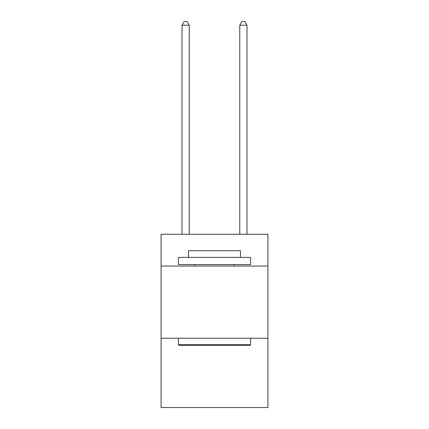 <?xml version="1.0" encoding="UTF-8"?>
<svg xmlns="http://www.w3.org/2000/svg" width="429" height="429" viewBox="0 0 429 429"><rect width="100%" height="100%" fill="white"/><g stroke="black" fill="none" stroke-linecap="round" stroke-linejoin="round"><path stroke-width="0.64" d="M267.927 266.05L267.927 234.282L161.073 234.282L161.073 266.05L267.927 266.05L267.927 407.55L161.073 407.55L161.073 266.05M267.927 338.245L161.073 338.245M179.268 345.463L178.405 344.594L250.595 344.594L249.732 345.463L179.268 345.463M250.595 257.384L250.595 264.602L178.405 264.602L178.405 257.384L250.595 257.384M188.508 257.384L188.508 250.74L240.492 250.74L240.492 257.384M250.595 338.245L250.595 344.594M178.405 338.245L178.405 344.594M234.137 264.602L234.137 266.05M194.863 264.602L194.863 266.05M189.232 234.282L189.232 25.204L182.014 25.204L182.014 234.282M182.014 25.204L184.18 21.45L187.065 21.45L189.232 25.204M246.986 234.282L246.986 25.204L239.768 25.204L239.768 234.282M239.768 25.204L241.935 21.45L244.82 21.45L246.986 25.204"/></g></svg>
